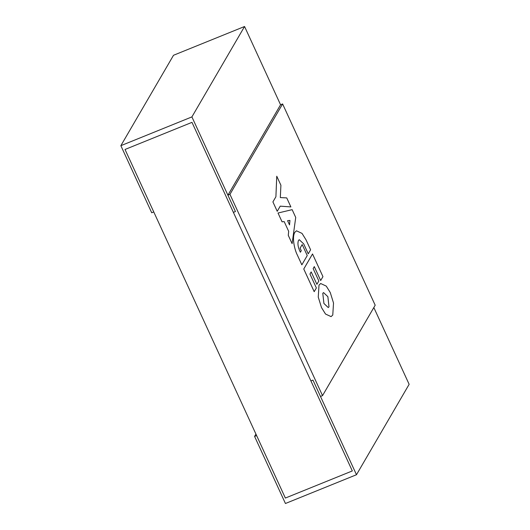 <?xml version="1.0" encoding="UTF-8"?>
<svg xmlns="http://www.w3.org/2000/svg" width="530" height="530" viewBox="0 0 530 530"><rect width="100%" height="100%" fill="white"/><g stroke="black" fill="none" stroke-linecap="round" stroke-linejoin="round"><path stroke-width="0.79" d="M255.937 434.077L254.579 436.409L256.626 435.58L285.359 498.054L352.317 470.938L310.918 380.924L312.965 380.096L310.918 380.924L233.385 212.364L235.433 211.536L233.385 212.364L191.986 122.35L125.027 149.467L285.359 498.054L352.317 470.938L191.986 122.35L125.027 149.467L153.766 211.94L151.719 212.769L120.86 145.677L191.906 116.905L244.562 26.5L173.515 55.272L120.86 145.677M254.579 436.409L285.438 503.5L356.485 474.728L312.965 380.096L320.484 396.453L322.531 395.625L375.187 305.22L282.609 103.946L280.562 104.774L227.913 195.179L235.433 211.536L191.906 116.905M280.562 104.774L244.562 26.5M373.829 307.546L409.14 384.323L356.485 474.728M282.609 103.946L229.954 194.351L227.913 195.179M322.531 395.625L229.954 194.351M328.242 307.552L329.004 306.83L327.871 296.668L323.545 292.587L322.783 293.309L323.916 303.465L328.242 307.552L328.991 306.837L327.858 296.674L323.532 292.593M319 285.113L318.252 297.111L321.505 307.592L325.513 314.045L331.084 316.622L332.774 315.032L333.522 303.034L330.269 292.553L326.261 286.101L320.696 283.523L319 285.113M320.683 283.523L319.014 285.107L318.258 297.105L321.511 307.585L325.519 314.038L331.091 316.615M322.949 276.633L312.521 253.963L303.769 269.002L314.197 291.672L316.364 287.949L309.964 274.036L311.196 271.923L316.894 284.312L318.841 280.966L313.144 268.584L314.29 266.61L320.69 280.522L322.949 276.633M314.184 291.679L303.756 269.002L312.521 253.963M320.676 280.522L314.283 266.623M311.19 271.936L316.894 284.312M296.436 230.808L294.753 232.398C291.606 238.162 295.064 250.803 297.257 254.87L301.848 264.828L307.248 255.553L302.193 244.562L300.099 248.159L301.265 250.697L300.371 252.227C297.999 247.424 297.37 243.495 298.483 240.428L299.258 239.692L303.67 243.866L308.261 253.817L310.606 249.789L306.022 239.832L302.014 233.385L296.449 230.802L294.766 232.392C291.619 238.162 295.077 250.796 297.264 254.87L301.835 264.834M300.099 248.159L302.193 244.562M300.086 248.166L301.265 250.697M301.252 250.703L300.371 252.214M299.245 239.699L303.683 243.866L308.261 253.817M278.018 213.02L282.073 221.831L284.179 221.586L288.665 231.332L288.287 235.346L292.11 243.654L295.727 217.452L292.143 209.655L278.018 213.02L282.059 221.831L284.179 221.586L288.665 231.332L288.274 235.353L292.11 243.654M289.519 224.906L289.923 220.42L287.571 220.679L289.532 224.925L289.936 220.42L287.571 220.672M280.907 185.228L276.766 176.218L275.905 196.756L272.91 201.91L277.23 211.298L280.224 206.15L290.884 206.919L286.737 197.909L280.324 197.577L280.907 185.228M290.871 206.919L280.224 206.157M277.216 211.304L272.91 201.91M276.753 176.225L275.905 196.756L272.897 201.91"/></g></svg>
